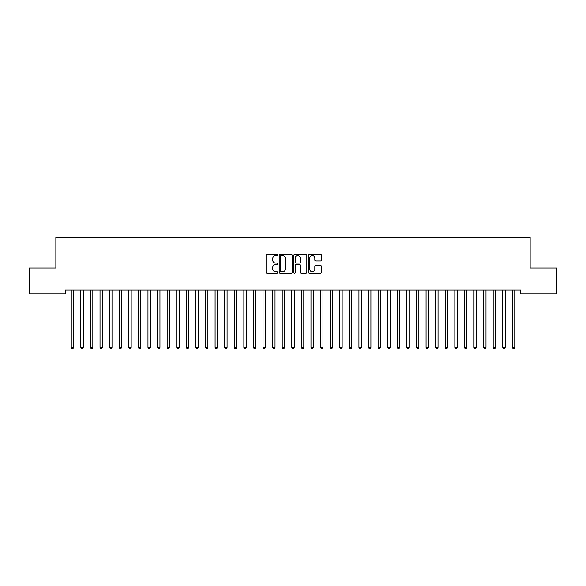 <?xml version="1.0" encoding="UTF-8"?>
<svg xmlns="http://www.w3.org/2000/svg" width="586" height="586" viewBox="0 0 586 586"><rect width="100%" height="100%" fill="white"/><g stroke="black" fill="none" stroke-linecap="round" stroke-linejoin="round"><path stroke-width="0.88" d="M277.661 254.991A0.659 0.659 0 0 0 277.002 254.331L266.996 254.331A0.938 0.938 0 0 0 266.059 255.269L266.059 272.212A0.938 0.938 0 0 0 266.996 273.157L277.002 273.157A0.659 0.659 0 0 0 277.661 272.497A0.659 0.659 0 0 0 277.002 271.838L275.706 271.838A3.011 3.011 0 0 1 272.695 268.827L272.695 267.414A3.011 3.011 0 0 1 275.706 264.403L277.002 264.403A0.659 0.659 0 0 0 277.661 263.744A0.659 0.659 0 0 0 277.002 263.085L275.706 263.085A3.011 3.011 0 0 1 272.695 260.074L272.695 258.66A3.011 3.011 0 0 1 275.706 255.65L277.002 255.65A0.659 0.659 0 0 0 277.661 254.991M320.505 260.968A0.938 0.938 0 0 0 321.45 260.023L321.45 255.269A0.938 0.938 0 0 0 320.505 254.331L309.401 254.331A0.938 0.938 0 0 0 308.463 255.269L308.463 272.212A0.938 0.938 0 0 0 309.401 273.157L320.505 273.157A0.938 0.938 0 0 0 321.45 272.212L321.45 266.476A0.938 0.938 0 0 0 320.505 265.531L315.751 265.531A0.938 0.938 0 0 0 314.814 266.476L314.814 269.318A2.52 2.52 0 0 1 312.294 271.838A2.52 2.52 0 0 1 309.774 269.318L309.774 258.17A2.52 2.52 0 0 1 312.294 255.65A2.52 2.52 0 0 1 314.814 258.17L314.814 260.023A0.938 0.938 0 0 0 315.751 260.968L320.505 260.968M520.551 290.114L65.449 290.114L65.449 293.952L29.3 293.952L29.3 268.058L55.86 268.058L55.86 237.374L530.14 237.374L530.14 268.058L556.7 268.058L556.7 293.952L520.551 293.952L520.551 290.114M292.18 255.269A0.938 0.938 0 0 0 291.235 254.331L280.13 254.331A0.938 0.938 0 0 0 279.185 255.269L279.185 272.212A0.938 0.938 0 0 0 280.13 273.157L291.235 273.157A0.938 0.938 0 0 0 292.18 272.212L292.18 255.269M294.765 254.331L305.87 254.331A0.938 0.938 0 0 1 306.815 255.269L306.815 272.212A0.938 0.938 0 0 1 305.87 273.157L301.116 273.157A0.938 0.938 0 0 1 300.179 272.212L300.179 265.341A0.938 0.938 0 0 0 299.234 264.403L296.084 264.403A0.938 0.938 0 0 0 295.139 265.341L295.139 272.497A0.659 0.659 0 0 1 294.48 273.157A0.659 0.659 0 0 1 293.82 272.497L293.82 255.269A0.938 0.938 0 0 1 294.765 254.331M281.163 255.65A0.659 0.659 0 0 0 280.504 256.309L280.504 271.179A0.659 0.659 0 0 0 281.163 271.838L282.525 271.838A3.011 3.011 0 0 0 285.543 268.827L285.543 258.66A3.011 3.011 0 0 0 282.525 255.65L281.163 255.65M300.179 258.214A2.52 2.52 0 0 0 297.659 255.694A2.52 2.52 0 0 0 295.139 258.214L295.139 262.147A0.938 0.938 0 0 0 296.084 263.085L299.234 263.085A0.938 0.938 0 0 0 300.179 262.147L300.179 258.214M71.184 290.253A0.96 0.96 -179.6 0 1 71.25 290.612A0.96 0.96 179.6 0 0 71.184 290.253L71.126 290.114M73.777 290.114L73.719 290.253A0.96 0.96 179.6 0 0 73.653 290.612L73.653 347.381L71.25 347.381L71.25 290.612M73.653 347.381L72.928 348.626L71.968 348.626L71.25 347.381M80.773 290.253A0.96 0.96 -179.6 0 1 80.839 290.612A0.96 0.96 179.6 0 0 80.773 290.253L80.714 290.114M90.361 290.253A0.96 0.96 -179.6 0 1 90.427 290.612A0.96 0.96 179.6 0 0 90.361 290.253L90.303 290.114M83.366 290.114L83.307 290.253A0.96 0.96 179.6 0 0 83.241 290.612L83.241 347.381L80.839 347.381L80.839 290.612M83.241 347.381L82.516 348.626L81.564 348.626L80.839 347.381M92.954 290.114L92.896 290.253A0.96 0.96 179.6 0 0 92.83 290.612L92.83 347.381L90.427 347.381L90.427 290.612M92.83 347.381L92.112 348.626L91.152 348.626L90.427 347.381M99.95 290.253A0.96 0.96 -179.6 0 1 100.023 290.612A0.96 0.96 179.6 0 0 99.95 290.253L99.891 290.114M109.538 290.253A0.96 0.96 -179.6 0 1 109.611 290.612A0.96 0.96 179.6 0 0 109.538 290.253L109.479 290.114M102.543 290.114L102.484 290.253A0.96 0.96 179.6 0 0 102.418 290.612L102.418 347.381L100.023 347.381L100.023 290.612M102.418 347.381L101.7 348.626L100.741 348.626L100.023 347.381M112.131 290.114L112.073 290.253A0.96 0.96 179.6 0 0 112.007 290.612L112.007 347.381L109.611 347.381L109.611 290.612M112.007 347.381L111.289 348.626L110.329 348.626L109.611 347.381M119.126 290.253A0.96 0.96 -179.6 0 1 119.2 290.612A0.96 0.96 179.6 0 0 119.126 290.253L119.075 290.114M121.72 290.114L121.661 290.253A0.96 0.96 179.6 0 0 121.595 290.612L121.595 347.381L119.2 347.381L119.2 290.612M121.595 347.381L120.877 348.626L119.918 348.626L119.2 347.381M128.715 290.253A0.96 0.96 -179.6 0 1 128.788 290.612A0.96 0.96 179.6 0 0 128.715 290.253L128.664 290.114M131.308 290.114L131.257 290.253A0.96 0.96 179.6 0 0 131.183 290.612L131.183 347.381L128.788 347.381L128.788 290.612M131.183 347.381L130.466 348.626L129.506 348.626L128.788 347.381M138.303 290.253A0.96 0.96 -179.6 0 1 138.377 290.612A0.96 0.96 179.6 0 0 138.303 290.253L138.252 290.114M140.896 290.114L140.845 290.253A0.96 0.96 179.6 0 0 140.772 290.612L140.772 347.381L138.377 347.381L138.377 290.612M140.772 347.381L140.054 348.626L139.094 348.626L138.377 347.381M147.899 290.253A0.96 0.96 -179.6 0 1 147.965 290.612A0.96 0.96 179.6 0 0 147.899 290.253L147.84 290.114M150.485 290.114L150.434 290.253A0.96 0.96 179.6 0 0 150.36 290.612L150.36 347.381L147.965 347.381L147.965 290.612M150.36 347.381L149.642 348.626L148.683 348.626L147.965 347.381M157.488 290.253A0.96 0.96 -179.6 0 1 157.553 290.612A0.96 0.96 179.6 0 0 157.488 290.253L157.429 290.114M160.081 290.114L160.022 290.253A0.96 0.96 179.6 0 0 159.949 290.612L159.949 347.381L157.553 347.381L157.553 290.612M159.949 347.381L159.231 348.626L158.271 348.626L157.553 347.381M167.076 290.253A0.96 0.96 -179.6 0 1 167.142 290.612A0.96 0.96 179.6 0 0 167.076 290.253L167.017 290.114M169.669 290.114L169.61 290.253A0.96 0.96 179.6 0 0 169.537 290.612L169.537 347.381L167.142 347.381L167.142 290.612M169.537 347.381L168.819 348.626L167.86 348.626L167.142 347.381M176.664 290.253A0.96 0.96 -179.6 0 1 176.73 290.612A0.96 0.96 179.6 0 0 176.664 290.253L176.606 290.114M179.257 290.114L179.199 290.253A0.96 0.96 179.6 0 0 179.133 290.612L179.133 347.381L176.73 347.381L176.73 290.612M179.133 347.381L178.408 348.626L177.448 348.626L176.73 347.381M186.253 290.253A0.96 0.96 -179.6 0 1 186.319 290.612A0.96 0.96 179.6 0 0 186.253 290.253L186.194 290.114M188.846 290.114L188.787 290.253A0.96 0.96 179.6 0 0 188.721 290.612L188.721 347.381L186.319 347.381L186.319 290.612M188.721 347.381L187.996 348.626L187.044 348.626L186.319 347.381M195.841 290.253A0.96 0.96 -179.6 0 1 195.907 290.612A0.96 0.96 179.6 0 0 195.841 290.253L195.783 290.114M198.434 290.114L198.376 290.253A0.96 0.96 179.6 0 0 198.31 290.612L198.31 347.381L195.907 347.381L195.907 290.612M198.31 347.381L197.592 348.626L196.632 348.626L195.907 347.381M205.43 290.253A0.96 0.96 -179.6 0 1 205.503 290.612A0.96 0.96 179.6 0 0 205.43 290.253L205.371 290.114M208.023 290.114L207.964 290.253A0.96 0.96 179.6 0 0 207.898 290.612L207.898 347.381L205.503 347.381L205.503 290.612M207.898 347.381L207.18 348.626L206.221 348.626L205.503 347.381M215.018 290.253A0.96 0.96 -179.6 0 1 215.091 290.612A0.96 0.96 179.6 0 0 215.018 290.253L214.959 290.114M217.611 290.114L217.553 290.253A0.96 0.96 179.6 0 0 217.487 290.612L217.487 347.381L215.091 347.381L215.091 290.612M217.487 347.381L216.769 348.626L215.809 348.626L215.091 347.381M224.606 290.253A0.96 0.96 -179.6 0 1 224.68 290.612A0.96 0.96 179.6 0 0 224.606 290.253L224.555 290.114M227.2 290.114L227.141 290.253A0.96 0.96 179.6 0 0 227.075 290.612L227.075 347.381L224.68 347.381L224.68 290.612M227.075 347.381L226.357 348.626L225.398 348.626L224.68 347.381M234.195 290.253A0.96 0.96 -179.6 0 1 234.268 290.612A0.96 0.96 179.6 0 0 234.195 290.253L234.144 290.114M236.788 290.114L236.737 290.253A0.96 0.96 179.6 0 0 236.663 290.612L236.663 347.381L234.268 347.381L234.268 290.612M236.663 347.381L235.946 348.626L234.986 348.626L234.268 347.381M243.783 290.253A0.96 0.96 -179.6 0 1 243.857 290.612A0.96 0.96 179.6 0 0 243.783 290.253L243.732 290.114M246.376 290.114L246.325 290.253A0.96 0.96 179.6 0 0 246.252 290.612L246.252 347.381L243.857 347.381L243.857 290.612M246.252 347.381L245.534 348.626L244.574 348.626L243.857 347.381M253.379 290.253A0.96 0.96 -179.6 0 1 253.445 290.612A0.96 0.96 179.6 0 0 253.379 290.253L253.32 290.114M255.965 290.114L255.914 290.253A0.96 0.96 179.6 0 0 255.84 290.612L255.84 347.381L253.445 347.381L253.445 290.612M255.84 347.381L255.122 348.626L254.163 348.626L253.445 347.381M262.968 290.253A0.96 0.96 -179.6 0 1 263.033 290.612A0.96 0.96 179.6 0 0 262.968 290.253L262.909 290.114M265.561 290.114L265.502 290.253A0.96 0.96 179.6 0 0 265.429 290.612L265.429 347.381L263.033 347.381L263.033 290.612M265.429 347.381L264.711 348.626L263.751 348.626L263.033 347.381M272.556 290.253A0.96 0.96 -179.6 0 1 272.622 290.612A0.96 0.96 179.6 0 0 272.556 290.253L272.497 290.114M275.149 290.114L275.09 290.253A0.96 0.96 179.6 0 0 275.017 290.612L275.017 347.381L272.622 347.381L272.622 290.612M275.017 347.381L274.299 348.626L273.34 348.626L272.622 347.381M282.144 290.253A0.96 0.96 -179.6 0 1 282.21 290.612A0.96 0.96 179.6 0 0 282.144 290.253L282.086 290.114M284.737 290.114L284.679 290.253A0.96 0.96 179.6 0 0 284.613 290.612L284.613 347.381L282.21 347.381L282.21 290.612M284.613 347.381L283.888 348.626L282.928 348.626L282.21 347.381M291.733 290.253A0.96 0.96 -179.6 0 1 291.799 290.612A0.96 0.96 179.6 0 0 291.733 290.253L291.674 290.114M294.326 290.114L294.267 290.253A0.96 0.96 179.6 0 0 294.201 290.612L294.201 347.381L291.799 347.381L291.799 290.612M294.201 347.381L293.476 348.626L292.524 348.626L291.799 347.381M301.321 290.253A0.96 0.96 -179.6 0 1 301.387 290.612A0.96 0.96 179.6 0 0 301.321 290.253L301.263 290.114M303.914 290.114L303.856 290.253A0.96 0.96 179.6 0 0 303.79 290.612L303.79 347.381L301.387 347.381L301.387 290.612M303.79 347.381L303.072 348.626L302.112 348.626L301.387 347.381M310.91 290.253A0.96 0.96 -179.6 0 1 310.983 290.612A0.96 0.96 179.6 0 0 310.91 290.253L310.851 290.114M313.503 290.114L313.444 290.253A0.96 0.96 179.6 0 0 313.378 290.612L313.378 347.381L310.983 347.381L310.983 290.612M313.378 347.381L312.66 348.626L311.701 348.626L310.983 347.381M320.498 290.253A0.96 0.96 -179.6 0 1 320.571 290.612A0.96 0.96 179.6 0 0 320.498 290.253L320.439 290.114M323.091 290.114L323.033 290.253A0.96 0.96 179.6 0 0 322.967 290.612L322.967 347.381L320.571 347.381L320.571 290.612M322.967 347.381L322.249 348.626L321.289 348.626L320.571 347.381M330.086 290.253A0.96 0.96 -179.6 0 1 330.16 290.612A0.96 0.96 179.6 0 0 330.086 290.253L330.035 290.114M332.68 290.114L332.621 290.253A0.96 0.96 179.6 0 0 332.555 290.612L332.555 347.381L330.16 347.381L330.16 290.612M332.555 347.381L331.837 348.626L330.878 348.626L330.16 347.381M339.675 290.253A0.96 0.96 -179.6 0 1 339.748 290.612A0.96 0.96 179.6 0 0 339.675 290.253L339.624 290.114M342.268 290.114L342.217 290.253A0.96 0.96 179.6 0 0 342.143 290.612L342.143 347.381L339.748 347.381L339.748 290.612M342.143 347.381L341.426 348.626L340.466 348.626L339.748 347.381M349.263 290.253A0.96 0.96 -179.6 0 1 349.337 290.612A0.96 0.96 179.6 0 0 349.263 290.253L349.212 290.114M351.856 290.114L351.805 290.253A0.96 0.96 179.6 0 0 351.732 290.612L351.732 347.381L349.337 347.381L349.337 290.612M351.732 347.381L351.014 348.626L350.054 348.626L349.337 347.381M358.859 290.253A0.96 0.96 -179.6 0 1 358.925 290.612A0.96 0.96 179.6 0 0 358.859 290.253L358.8 290.114M361.445 290.114L361.394 290.253A0.96 0.96 179.6 0 0 361.32 290.612L361.32 347.381L358.925 347.381L358.925 290.612M361.32 347.381L360.602 348.626L359.643 348.626L358.925 347.381M368.448 290.253A0.96 0.96 -179.6 0 1 368.513 290.612A0.96 0.96 179.6 0 0 368.448 290.253L368.389 290.114M371.041 290.114L370.982 290.253A0.96 0.96 179.6 0 0 370.909 290.612L370.909 347.381L368.513 347.381L368.513 290.612M370.909 347.381L370.191 348.626L369.231 348.626L368.513 347.381M378.036 290.253A0.96 0.96 -179.6 0 1 378.102 290.612A0.96 0.96 179.6 0 0 378.036 290.253L377.977 290.114M380.629 290.114L380.57 290.253A0.96 0.96 179.6 0 0 380.497 290.612L380.497 347.381L378.102 347.381L378.102 290.612M380.497 347.381L379.779 348.626L378.82 348.626L378.102 347.381M387.624 290.253A0.96 0.96 -179.6 0 1 387.69 290.612A0.96 0.96 179.6 0 0 387.624 290.253L387.566 290.114M390.217 290.114L390.159 290.253A0.96 0.96 179.6 0 0 390.093 290.612L390.093 347.381L387.69 347.381L387.69 290.612M390.093 347.381L389.368 348.626L388.408 348.626L387.69 347.381M397.213 290.253A0.96 0.96 -179.6 0 1 397.279 290.612A0.96 0.96 179.6 0 0 397.213 290.253L397.154 290.114M399.806 290.114L399.747 290.253A0.96 0.96 179.6 0 0 399.681 290.612L399.681 347.381L397.279 347.381L397.279 290.612M399.681 347.381L398.956 348.626L398.004 348.626L397.279 347.381M406.801 290.253A0.96 0.96 -179.6 0 1 406.867 290.612A0.96 0.96 179.6 0 0 406.801 290.253L406.743 290.114M409.394 290.114L409.336 290.253A0.96 0.96 179.6 0 0 409.27 290.612L409.27 347.381L406.867 347.381L406.867 290.612M409.27 347.381L408.552 348.626L407.592 348.626L406.867 347.381M416.39 290.253A0.96 0.96 -179.6 0 1 416.463 290.612A0.96 0.96 179.6 0 0 416.39 290.253L416.331 290.114M418.983 290.114L418.924 290.253A0.96 0.96 179.6 0 0 418.858 290.612L418.858 347.381L416.463 347.381L416.463 290.612M418.858 347.381L418.14 348.626L417.181 348.626L416.463 347.381M425.978 290.253A0.96 0.96 -179.6 0 1 426.051 290.612A0.96 0.96 179.6 0 0 425.978 290.253L425.919 290.114M428.571 290.114L428.513 290.253A0.96 0.96 179.6 0 0 428.447 290.612L428.447 347.381L426.051 347.381L426.051 290.612M428.447 347.381L427.729 348.626L426.769 348.626L426.051 347.381M435.566 290.253A0.96 0.96 -179.6 0 1 435.64 290.612A0.96 0.96 179.6 0 0 435.566 290.253L435.515 290.114M438.16 290.114L438.101 290.253A0.96 0.96 179.6 0 0 438.035 290.612L438.035 347.381L435.64 347.381L435.64 290.612M438.035 347.381L437.317 348.626L436.358 348.626L435.64 347.381M445.155 290.253A0.96 0.96 -179.6 0 1 445.228 290.612A0.96 0.96 179.6 0 0 445.155 290.253L445.104 290.114M447.748 290.114L447.697 290.253A0.96 0.96 179.6 0 0 447.623 290.612L447.623 347.381L445.228 347.381L445.228 290.612M447.623 347.381L446.906 348.626L445.946 348.626L445.228 347.381M454.743 290.253A0.96 0.96 -179.6 0 1 454.817 290.612A0.96 0.96 179.6 0 0 454.743 290.253L454.692 290.114M457.336 290.114L457.285 290.253A0.96 0.96 179.6 0 0 457.212 290.612L457.212 347.381L454.817 347.381L454.817 290.612M457.212 347.381L456.494 348.626L455.534 348.626L454.817 347.381M464.339 290.253A0.96 0.96 -179.6 0 1 464.405 290.612A0.96 0.96 179.6 0 0 464.339 290.253L464.28 290.114M466.925 290.114L466.874 290.253A0.96 0.96 179.6 0 0 466.8 290.612L466.8 347.381L464.405 347.381L464.405 290.612M466.8 347.381L466.082 348.626L465.123 348.626L464.405 347.381M473.928 290.253A0.96 0.96 -179.6 0 1 473.993 290.612A0.96 0.96 179.6 0 0 473.928 290.253L473.869 290.114M476.521 290.114L476.462 290.253A0.96 0.96 179.6 0 0 476.389 290.612L476.389 347.381L473.993 347.381L473.993 290.612M476.389 347.381L475.671 348.626L474.711 348.626L473.993 347.381M483.516 290.253A0.96 0.96 -179.6 0 1 483.582 290.612A0.96 0.96 179.6 0 0 483.516 290.253L483.457 290.114M486.109 290.114L486.05 290.253A0.96 0.96 179.6 0 0 485.977 290.612L485.977 347.381L483.582 347.381L483.582 290.612M485.977 347.381L485.259 348.626L484.3 348.626L483.582 347.381M493.104 290.253A0.96 0.96 -179.6 0 1 493.17 290.612A0.96 0.96 179.6 0 0 493.104 290.253L493.046 290.114M495.697 290.114L495.639 290.253A0.96 0.96 179.6 0 0 495.573 290.612L495.573 347.381L493.17 347.381L493.17 290.612M495.573 347.381L494.848 348.626L493.888 348.626L493.17 347.381M502.693 290.253A0.96 0.96 -179.6 0 1 502.759 290.612A0.96 0.96 179.6 0 0 502.693 290.253L502.634 290.114M505.286 290.114L505.227 290.253A0.96 0.96 179.6 0 0 505.161 290.612L505.161 347.381L502.759 347.381L502.759 290.612M505.161 347.381L504.436 348.626L503.484 348.626L502.759 347.381M512.281 290.253A0.96 0.96 -179.6 0 1 512.347 290.612A0.96 0.96 179.6 0 0 512.281 290.253L512.223 290.114M514.874 290.114L514.816 290.253A0.96 0.96 179.6 0 0 514.75 290.612L514.75 347.381L512.347 347.381L512.347 290.612M514.75 347.381L514.032 348.626L513.072 348.626L512.347 347.381"/></g></svg>
